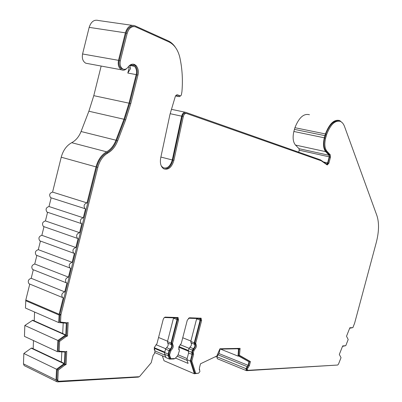 <?xml version="1.0" encoding="UTF-8"?>
<svg xmlns="http://www.w3.org/2000/svg" width="402" height="402" viewBox="0 0 402 402"><rect width="100%" height="100%" fill="white"/><g stroke="black" fill="none" stroke-linecap="round" stroke-linejoin="round"><path stroke-width="0.6" d="M161.292 165.966L163.117 167.684C167.101 168.9 170.116 166.503 172.162 160.509L181.654 116.168C182.488 113.299 183.845 112.022 185.729 112.344L320.535 159.89L326.524 164.056L327.62 162.91L329.223 156.84L329.077 155.293L325.685 151.644C323.359 148.645 322.906 144.032 324.329 137.811L325.414 133.941C329.494 123.55 334.258 119.087 339.715 120.565L342.439 122.906M186.171 113.394L185.498 113.248C184.061 112.987 182.995 113.932 182.292 116.088L172.88 160.061C171.232 165.991 168.363 168.981 164.267 169.036M183.352 116.314C184.051 114.158 185.121 113.208 186.553 113.475L321.278 160.81L327.243 164.966L328.881 163.237L330.484 157.167L330.268 154.85L326.881 151.197C324.695 148.363 324.273 144.011 325.62 138.142L326.675 134.374C330.61 124.339 335.208 120.027 340.469 121.449C342.233 122.268 343.594 123.977 344.559 126.585L376.905 215.593C379.242 222.773 379.036 231.743 376.282 242.512L354.644 323.113L352.876 327.655L349.866 327.761L346.519 336.233L348.192 339.534L345.76 345.7L342.69 345.921L339.313 354.458L341.037 357.674L338.494 364.106L337.69 365.036L247.748 370.327L247.29 368.981L249.381 365.664L250.446 361.599L240.15 355.695L239.431 355.72L240.1 348.363L219.949 348.77L216.593 356.473L215.809 356.499L200.503 363.79L199.357 368.207L199.894 371.654L198.533 373.222L195.724 373.388L191.839 361.132L193.628 354.237L193.251 352.71L194.312 349.755C196.372 347.785 196.874 345.841 195.824 343.926L195.714 343.197L201.583 320.545L201.136 318.228L189.463 317.771L187.287 320.173L181.302 343.348L178.769 347.107L179.377 350.81L177.895 355.368L175.081 358.549L170.92 358.69L169.684 355.604L169.669 354.448L171.071 350.242C173.262 348.202 173.785 346.187 172.629 344.197L172.503 343.444L178.558 319.947L178.071 317.555L165.096 317.108L164.111 317.766L163.247 319.263L156.986 343.609L154.303 347.509L155.001 351.353L154.398 353.705L153.097 355.378L151.212 362.715L139.434 376.699L58.245 381.272L57.803 380.106L58.275 370.091L64.993 364.986L66.079 364.599L66.737 351.308L65.647 351.685L59.159 351.202L59.627 341.343L66.4 336.394L67.496 336.037L68.164 322.494L67.064 322.831L60.531 322.087L60.928 314.716L97.827 167.358C99.671 160.654 103.007 155.881 107.847 153.031C112.183 150.549 115.459 146.479 117.685 140.831L125.67 119.866L130.776 103.636L137.956 75.073C138.876 71.712 138.283 68.576 136.177 65.667L134.64 64.536C132.243 63.586 130.057 64.436 128.082 67.084C126.555 69.139 124.841 69.792 122.942 69.033C120.479 67.476 119.605 64.732 120.319 60.802L127.198 33.306C128.967 27.934 131.776 25.793 135.625 26.889L168.981 41.954C174.187 44.506 177.759 49.501 179.704 56.923L179.83 57.446C182.242 68.496 182.94 79.928 181.925 91.736L181.317 95.138L180.478 95.947L177.619 94.872C176.568 94.636 175.759 95.284 175.197 96.827L169.961 114.459L160.679 158.026C159.82 163.267 160.87 166.87 163.83 168.835C168.428 170.152 171.795 167.312 173.925 160.328L183.352 116.314M154.669 350.408L154.182 349.278M179.021 349.83L178.649 348.886M158.559 337.479L167.584 341.192M156.021 344.685L165.679 348.73M155.031 350.936L165.036 355.182M182.744 337.76L190.9 341.052M180.111 344.65L189.046 348.318M178.242 354.86L187.136 358.594M177.161 356.197L187.121 360.393M87.787 63.586L85.767 63.214C82.867 61.451 81.802 58.375 82.571 53.984L89.169 27.371C91.073 21.602 94.204 19.321 98.55 20.527L132.022 25.321M298.691 152.182L299.214 150.192L299.033 148.675L295.48 145.057C293.038 142.087 292.5 137.559 293.867 131.479L294.922 127.7C298.957 117.555 303.796 113.238 309.45 114.736M217.392 358.765L216.839 356.76L218.939 353.544L220.085 349.137M175.498 358.076L188.091 363.403L186.87 359.614L190.317 361.061L194.367 373.785L164.031 360.75L162.328 355.8M24.587 365.795L24.17 365.589L23.477 363.875L23.844 353.479L31.235 348.187L31.693 348.037L61.33 362.046L61.813 351.986M33.487 340.574L33.175 348.735M138.806 376.739L138.499 377.096L57.612 381.895L56.692 381.644L56.024 379.9L56.521 369.227L64.355 363.478L64.918 352.021L57.335 351.655L24.452 336.373L24.834 325.479L32.748 320.208L62.697 333.534L63.199 323.067M34.582 312.037L34.24 320.871M57.335 351.655L57.858 340.464L65.752 334.896L66.325 323.223L58.687 322.555L25.452 308.053L25.818 299.977L29.763 284.068M29.547 283.983L28.994 283.752C27.542 281.204 28.276 279.385 31.195 278.295L33.311 269.757M33.155 269.692L32.577 269.466C31.085 266.888 31.808 265.059 34.743 263.993L36.868 255.421M36.768 255.381L36.17 255.154C34.637 252.546 35.346 250.712 38.296 249.662L40.431 241.059M40.386 241.044L39.768 240.818C38.195 238.18 38.893 236.341 41.858 235.306L43.994 226.683L43.371 226.457C41.758 223.788 42.441 221.944 45.426 220.924L47.567 212.286L46.984 212.075C45.331 209.372 45.999 207.522 48.999 206.517L51.144 197.864L50.602 197.668C48.903 194.935 49.562 193.076 52.577 192.091L61.23 157.207C63.099 150.373 66.596 145.534 71.717 142.69C75.867 140.444 78.983 136.72 81.063 131.514L88.877 111.228L93.782 95.666L101.158 66.059M128.062 67.119L129.253 67.335L127.816 73.053L136.188 74.616C137.002 71.651 136.479 68.883 134.615 66.32L133.263 65.325L132.087 64.993L130.555 65.139L129.067 65.893M186.87 359.614L188.588 352.971L188.347 350.906L188.92 348.695L189.9 347.233C191.447 345.76 191.824 344.308 191.025 342.871L190.804 341.424L196.719 318.459M173.579 317.786L167.478 341.599L167.74 343.102C168.609 344.594 168.222 346.102 166.574 347.624L165.539 349.142L164.659 352.574L164.684 354.308L166.026 357.619L169.528 359.112L174.131 358.951L174.468 358.569M165.905 357.323L154.695 352.544M238.733 356.077L248.999 361.79L248.074 365.323L245.979 368.639L246.295 370.589L246.667 370.679L337.228 365.066M126.645 68.586C125.012 70.164 123.313 70.576 121.535 69.817C118.69 68.023 117.68 64.863 118.505 60.33L125.379 32.833C127.344 26.869 130.464 24.497 134.74 25.708L168.126 40.823C171.046 42.17 173.523 44.431 175.568 47.592M58.687 322.555L59.149 314.253L63.275 297.776L62.501 297.525C61.094 294.932 61.848 293.048 64.747 291.882L66.963 283.028L66.23 282.782C64.787 280.154 65.526 278.264 68.446 277.119L70.667 268.245L69.968 268.008C68.486 265.35 69.214 263.456 72.144 262.33L74.37 253.441L73.717 253.215C72.194 250.521 72.903 248.622 75.852 247.511L78.083 238.607L77.465 238.391C75.903 235.667 76.606 233.763 79.571 232.668L81.802 223.748L81.229 223.542C79.626 220.788 80.31 218.874 83.289 217.799L85.525 208.864L84.993 208.668C83.35 205.879 84.023 203.955 87.018 202.899L96.033 166.89C97.972 159.83 101.49 154.81 106.59 151.82C110.721 149.459 113.851 145.589 115.972 140.213L123.962 119.248L129.012 103.173L136.188 74.616M129.816 65.431L130.555 68.546L127.816 73.053M220.587 349.127L238.024 356.102L238.989 356.071L248.999 361.79M215.02 356.87L215.794 356.845L215.959 356.494M65.752 334.896L62.697 333.534M64.355 363.478L61.33 362.046M219.854 349.142L238.562 348.75L238.024 356.102M237.386 348.775L238.446 349.197M188.588 352.971L192.04 354.398L190.317 361.061M188.427 318.218L199.839 318.62L200.136 320.163L194.266 342.821L194.488 344.273C195.282 345.71 194.905 347.167 193.357 348.645L192.382 350.112L191.804 352.328L192.04 354.398M164.368 317.52L176.729 317.962L177.056 319.555L171.006 343.052L171.257 344.559C172.126 346.047 171.734 347.559 170.091 349.092L169.056 350.614L168.172 354.056L168.192 355.795L169.528 359.112M176.965 94.817L179.538 95.761M338.926 121.047C333.816 120.273 329.419 124.655 325.736 134.183L324.68 137.951C323.344 143.815 323.766 148.162 325.957 150.991L329.344 154.649L329.565 156.961L327.962 163.031L326.886 164.719M239.888 355.705L249.552 361.242L248.481 365.302L246.396 368.614L246.738 369.956M239.084 348.383L238.522 355.358L239.431 355.72M200.432 318.093L200.628 320.178L194.769 342.816L194.875 343.539C195.93 345.459 195.427 347.403 193.367 349.368L192.307 352.318L192.684 353.845L190.895 360.735L194.789 372.986L195.724 373.388M177.352 317.409L177.589 319.57L171.538 343.047L171.664 343.8C172.82 345.785 172.302 347.8 170.111 349.84L169.594 350.604L168.719 355.202L169.961 358.282L170.92 358.69M65.682 351.67L65.069 364.117L63.983 364.508L57.26 369.599L56.793 379.609L57.511 380.91M67.099 322.821L66.471 335.58L65.375 335.936L58.602 340.876L58.144 350.73L59.159 351.202M133.017 64.139L135.072 65.471C137.177 68.38 137.775 71.511 136.856 74.867L129.685 103.399L124.585 119.615L116.605 140.564C114.379 146.207 111.103 150.268 106.766 152.75C101.927 155.589 98.585 160.358 96.746 167.056L59.893 314.274L59.501 321.64L60.531 322.087M133.856 26.497C130.243 25.949 127.645 28.165 126.072 33.135L119.203 60.601C118.489 64.531 119.369 67.275 121.831 68.827L123.243 69.159M180.518 95.957L179.176 96.656L175.84 95.555M194.367 373.785L198.216 373.242M199.548 370.187L199.241 369.307M342.509 346.378L345.087 345.81M349.67 328.258L352.212 327.741M357.549 312.289L358.227 309.761M359.971 303.269L360.649 300.741M362.393 294.239L363.076 291.711M364.82 285.204L365.503 282.666M367.252 276.154L367.93 273.616M369.679 267.094L370.363 264.556M372.116 258.029L372.8 255.486M63.898 363.639L31.235 348.187M65.295 335.047L32.286 320.344M66.471 335.58L67.496 336.037M65.375 335.936L66.4 336.394M58.602 340.876L59.627 341.343M65.069 364.117L66.079 364.599M63.983 364.508L64.993 364.986M57.26 369.599L58.275 370.091M192.684 353.845L193.628 354.237M190.895 360.735L191.839 361.132M238.909 349.062L239.818 349.423M249.552 361.242L250.446 361.599M246.396 368.614L247.29 368.981M342.66 346.001L343.032 346.137M349.825 327.861L350.202 327.992M64.747 291.882L31.195 278.295M68.446 277.119L34.743 263.993M72.144 262.33L38.296 249.662M75.852 247.511L41.858 235.306M79.571 232.668L45.426 220.924M83.289 217.799L48.999 206.517M87.018 202.899L52.577 192.091M216.839 356.76L245.979 368.639M56.521 369.227L23.844 353.479M57.858 340.464L24.834 325.479M154.257 347.705L164.77 352.142M154.172 348.238L164.634 352.66M178.93 346.589L188.453 350.514M172.88 160.061L173.925 160.328M118.505 60.33L82.571 53.984M129.012 103.173L93.782 95.666M218.939 353.544L248.074 365.323M129.846 65.466L134.615 66.32M185.237 112.238L171.463 109.339M188.347 350.906L191.804 352.328M188.92 348.695L192.382 350.112M189.9 347.233L193.357 348.645M191.025 342.871L194.488 344.273M190.804 341.424L194.266 342.821M196.648 318.831L200.136 320.163M164.684 354.308L168.192 355.795M164.659 352.574L168.172 354.056M165.539 349.142L169.056 350.614M166.574 347.624L170.091 349.092M167.74 343.102L171.257 344.559M167.478 341.599L171.006 343.052M173.508 318.173L177.056 319.555M218.095 354.845L247.23 366.664M123.962 119.248L88.877 111.228M125.379 32.833L89.169 27.371M177.232 94.797L177.619 94.872M179.413 95.736L180.478 95.947M126.072 33.135L127.198 33.306M119.203 60.601L120.319 60.802M135.072 65.471L136.177 65.667M136.856 74.867L137.956 75.073M129.685 103.399L130.776 103.636M124.585 119.615L125.67 119.866M116.605 140.564L117.685 140.831M106.766 152.75L107.847 153.031M96.746 167.056L97.827 167.358M59.893 314.274L60.928 314.716M59.818 314.781L60.853 315.223M56.793 379.609L57.803 380.106M177.589 319.57L178.558 319.947M171.538 343.047L172.503 343.444M171.664 343.8L172.629 344.197M170.111 349.84L171.071 350.242M169.594 350.604L170.554 351.006M168.709 354.046L169.669 354.448M168.719 355.202L169.684 355.604M200.628 320.178L201.583 320.545M194.769 342.816L195.714 343.197M194.875 343.539L195.824 343.926M193.367 349.368L194.312 349.755M192.88 350.102L193.824 350.489M192.307 352.318L193.251 352.71M248.481 365.302L249.381 365.664M247.225 367.312L248.119 367.679M325.736 134.183L326.675 134.374M325.248 135.801L326.183 135.992M324.68 137.951L325.62 138.142M325.957 150.991L326.881 151.197M329.344 154.649L330.268 154.85M329.565 156.961L330.484 157.167M327.962 163.031L328.881 163.237M182.242 116.309L183.297 116.535M59.039 315.017L25.713 300.716M59.149 314.253L25.818 299.977M96.033 166.89L61.23 157.207M106.59 151.82L71.717 142.69M115.972 140.213L81.063 131.514M179.176 96.656L175.573 95.942M176.056 95.535L176.312 95.586M172.287 159.961L160.885 157.061M181.654 116.168L170.162 113.701M323.64 162.006L327.62 162.91M299.214 150.192L329.223 156.84M299.033 148.675L329.077 155.293M295.48 145.057L325.685 151.644M293.867 131.479L324.329 137.811M294.415 129.374L324.896 135.655M294.922 127.7L325.414 133.941M56.024 379.9L23.477 363.875M178.749 347.187L188.297 351.127M121.535 69.817L85.767 63.214M131.348 64.983L133.263 65.325M121.831 68.827L122.942 69.033M133.534 64.34L134.64 64.536M57.24 380.774L58.245 381.272M177.749 317.429L178.071 317.555M200.849 318.118L201.136 318.228M192.578 353.795L193.523 354.182M246.607 369.9L247.501 370.267M62.501 297.525L28.994 283.752M66.23 282.782L32.577 269.466M69.968 268.008L36.17 255.154M73.717 253.215L39.768 240.818M77.465 238.391L43.371 226.457M81.229 223.542L46.984 212.075M84.993 208.668L50.602 197.668M217.191 358.684L246.295 370.589M56.692 381.644L24.17 365.589"/></g></svg>

